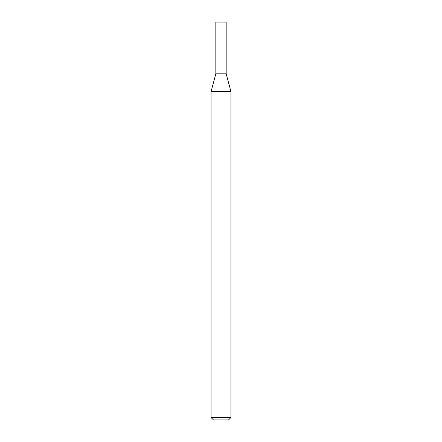 <?xml version="1.0" encoding="UTF-8"?>
<svg xmlns="http://www.w3.org/2000/svg" width="442" height="442" viewBox="0 0 442 442"><rect width="100%" height="100%" fill="white"/><g stroke="black" fill="none" stroke-linecap="round" stroke-linejoin="round"><path stroke-width="0.66" d="M211.055 91.627L230.945 91.627L226.171 73.814L215.829 73.814L226.171 73.814L226.171 22.1L215.829 22.1L215.829 73.814L211.055 91.627L211.055 417.513L230.945 417.513L228.558 419.9L213.442 419.9L211.055 417.513M230.945 91.627L230.945 417.513"/></g></svg>
